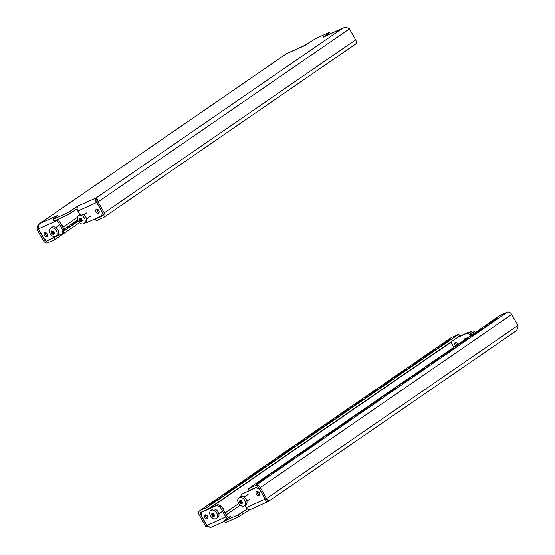<?xml version="1.0" encoding="UTF-8"?>
<svg xmlns="http://www.w3.org/2000/svg" width="555" height="555" viewBox="0 0 555 555"><rect width="100%" height="100%" fill="white"/><g stroke="black" fill="none" stroke-linecap="round" stroke-linejoin="round"><path stroke-width="0.83" d="M67.308 227.71L70.617 225.989L67.308 227.71M96.39 209.297A2.192 1.526 55.5 0 1 98.797 210.449A2.192 1.526 55.5 0 1 98.714 213.009A2.192 1.526 55.5 0 1 98.547 213.099A2.192 1.526 55.5 0 1 96.14 211.948A2.192 1.526 55.5 0 1 96.223 209.388A2.192 1.526 55.5 0 1 96.39 209.297M44.726 232.712A2.192 1.526 55.5 0 1 47.14 233.856A2.192 1.526 55.5 0 1 47.05 236.416A2.192 1.526 55.5 0 1 46.891 236.513A2.192 1.526 55.5 0 1 44.476 235.362A2.192 1.526 55.5 0 1 44.566 232.802A2.192 1.526 55.5 0 1 44.726 232.712M57.831 215.666L52.878 219.079L53.967 221.112L67.661 214.91L66.704 213.217L53.009 219.426M77.207 207.757L76.666 206.8L78.165 205.947L95.959 198.052C95.023 199.065 95.245 200.563 96.626 202.547L102.411 212.322M98.221 209.762L97.021 210.595M79.531 222.631L55.181 239.399L47.709 242.778A3.906 2.713 -124.5 0 1 43.304 240.53L37.06 229.541L38.302 228.979L44.546 239.961A1.949 1.353 -124.5 0 0 46.752 241.092L48.105 240.155M78.144 220.869L71.075 225.15L77.929 220.432M63.908 230.665L66.336 229L63.985 230.061M55.576 236.77L46.752 241.092M78.297 221.126L63.86 231.067M95.3 219.086L96.258 220.779L103.73 217.393A3.906 2.713 -124.5 0 0 104.021 217.227A3.906 2.713 -124.5 0 0 104.298 212.884L98.055 201.902L96.813 202.464L103.05 213.446A1.949 1.353 -124.5 0 1 102.918 215.618A1.949 1.353 -124.5 0 1 102.765 215.701L95.3 219.086L96.653 218.157M343.76 27.75L342.712 28.18C345.113 27.16 347.354 27.382 349.435 28.839L355.679 39.821A3.906 2.713 55.5 0 1 355.401 44.171L104.021 217.227M79.851 214.625L77.825 211.066A3.906 2.789 -114.4 0 1 78.22 206.092M77.145 208.819L67.661 214.91M66.704 213.217L70.305 211.177L71.262 212.87M76.666 206.8L70.305 211.177M323.496 37.06L342.712 28.18L95.959 198.052L96.917 199.745L96.813 202.464M323.419 36.921L329.781 32.544L329.649 32.197L315.955 38.406L304.438 45.524A3.906 2.789 -114.4 0 1 304.744 45.35A3.906 2.789 -114.4 0 1 305.423 45.177M96.847 199.869L96.924 200.591M58.254 219.169A1.949 1.394 65.6 0 0 58.441 219.579L64.061 229.465L63.638 232.85L62.479 233.641L62.902 230.263L64.061 229.465M62.479 233.641L47.418 240.468L44.109 238.782L38.489 228.896C37.816 226.586 38.295 224.768 39.939 223.443L57.678 215.402A3.906 2.789 65.6 0 0 56.936 216.283M56.985 219.745A3.906 2.789 65.6 0 0 57.29 220.377L62.902 230.263M103.147 213.633L102.973 215.021L101.815 215.819L102.245 212.433M85.921 222.215L86.753 222.645L101.815 215.819M99.151 212.405A2.192 1.526 55.5 0 1 97.368 211.268A2.192 1.526 55.5 0 1 96.945 209.193M47.494 235.82A2.192 1.526 55.5 0 1 45.711 234.682A2.192 1.526 55.5 0 1 45.281 232.607M39.509 223.7L286.588 53.606L304.744 45.35M343.108 27.965L325.286 36.04A3.906 2.789 65.6 0 0 324.973 36.221M37.06 229.541C36.81 226.891 37.775 224.858 39.939 223.443L39.467 223.734M349.435 28.839L98.055 201.902C97.513 199.384 96.813 198.1 95.959 198.052M96.82 202.415L77.825 211.066M329.649 32.197L330.489 33.682M330.44 33.709L329.781 32.544M55.181 239.399L54.217 237.706M397.213 386.578L400.523 384.858L397.213 386.578M411.664 376.623L414.973 374.902L411.664 376.623M368.305 406.475L371.614 404.755L368.305 406.475M382.756 396.527L386.065 394.806L382.756 396.527M455.024 346.771L458.333 345.05L455.024 346.771M469.481 336.823L472.791 335.102L469.481 336.823M426.122 366.675L429.431 364.954L426.122 366.675M440.573 356.726L443.882 355.006L440.573 356.726M281.579 466.179L284.888 464.459L281.579 466.179M296.037 456.231L299.346 454.51L296.037 456.231M339.396 426.379L342.706 424.658L339.396 426.379M353.847 416.423L357.156 414.71L353.847 416.423M310.488 446.275L313.797 444.562L310.488 446.275M324.946 436.327L328.255 434.607L324.946 436.327M350.531 407.731L353.84 406.01L350.531 407.731M364.982 397.782L368.291 396.062L364.982 397.782M321.623 427.634L324.932 425.914L321.623 427.634M336.073 417.679L339.382 415.966L336.073 417.679M408.348 367.93L411.657 366.21L408.348 367.93M422.799 357.975L426.108 356.261L422.799 357.975M379.44 387.827L382.749 386.113L379.44 387.827M393.89 377.879L397.2 376.158L393.89 377.879M234.897 487.339L238.206 485.618L234.897 487.339M249.355 477.383L252.664 475.663L249.355 477.383M292.714 447.531L296.023 445.811L292.714 447.531M307.172 437.583L310.481 435.862L307.172 437.583M263.805 467.435L267.115 465.714L263.805 467.435M278.263 457.487L281.572 455.766L278.263 457.487M269.931 474.858L266.622 476.579L269.931 474.858M223.249 496.017L219.94 497.738L223.249 496.017M483.932 326.874L487.241 325.154L483.932 326.874M437.25 348.027L440.559 346.306L437.25 348.027M207.23 518.765A2.192 1.526 55.5 0 1 204.823 517.614A2.192 1.526 55.5 0 1 204.906 515.054A2.192 1.526 55.5 0 1 205.073 514.964A2.192 1.526 55.5 0 1 207.48 516.115A2.192 1.526 55.5 0 1 207.397 518.675A2.192 1.526 55.5 0 1 207.23 518.765M207.834 518.072A2.192 1.526 55.5 0 1 206.051 516.934A2.192 1.526 55.5 0 1 205.621 514.86M258.894 495.351A2.192 1.526 55.5 0 1 256.479 494.2A2.192 1.526 55.5 0 1 256.57 491.64A2.192 1.526 55.5 0 1 256.729 491.55A2.192 1.526 55.5 0 1 259.143 492.701A2.192 1.526 55.5 0 1 259.053 495.261A2.192 1.526 55.5 0 1 258.894 495.351M259.497 494.658A2.192 1.526 55.5 0 1 257.714 493.52A2.192 1.526 55.5 0 1 257.284 491.446M221.334 506.313L220.175 507.11L216.866 505.418L218.025 504.62L221.334 506.313L226.946 516.199A1.949 1.394 65.6 0 0 228.91 517.184A1.949 1.394 65.6 0 0 229.062 517.093L230.623 516.386L224.262 520.763L224.393 521.11L238.088 514.908L247.357 508.963M456.779 345.238A2.192 1.526 55.5 0 1 455.849 342.595M455.62 346.036A2.192 1.526 55.5 0 1 455.128 342.789A2.192 1.526 55.5 0 1 455.294 342.699A2.192 1.526 55.5 0 1 457.979 344.405M389.013 392.836L396.242 387.862L393.752 388.993L386.53 393.967L389.013 392.836M403.471 382.888L410.7 377.913L408.209 379.044L400.981 384.018L403.471 382.888M360.112 412.74L367.334 407.765L364.843 408.896L357.621 413.87L360.112 412.74M374.563 402.791L381.791 397.817L379.301 398.941L372.072 403.915L374.563 402.791M446.831 353.036L454.059 348.061L451.569 349.192L444.34 354.166L446.831 353.036M461.288 343.087L468.51 338.113L466.02 339.237L458.798 344.211L461.288 343.087M417.922 372.939L425.151 367.965L422.66 369.089L415.431 374.063L417.922 372.939M432.38 362.984L439.602 358.01L437.118 359.14L429.889 364.115L432.38 362.984M273.386 472.444L280.615 467.47L278.124 468.593L270.896 473.575L273.386 472.444M287.837 462.495L295.066 457.521L292.575 458.645L285.353 463.619L287.837 462.495M331.203 432.643L338.425 427.669L335.942 428.793L328.713 433.767L331.203 432.643M345.654 422.688L352.883 417.714L350.392 418.845L343.163 423.819L345.654 422.688M302.295 452.54L309.524 447.566L307.033 448.697L299.804 453.671L302.295 452.54M316.745 442.592L323.974 437.617L321.484 438.748L314.255 443.723L316.745 442.592M475.739 333.139L482.968 328.158L480.477 329.288L473.248 334.263L475.739 333.139M515.061 331.557C517.225 330.142 518.19 328.109 517.94 325.459L511.696 314.47A3.906 2.713 55.5 0 0 507.291 312.222L499.819 315.608L248.439 488.664L255.91 485.278A3.906 2.713 -124.5 0 1 260.323 487.533L266.56 498.522L265.318 499.084L259.074 488.095A1.949 1.353 -124.5 0 0 256.868 486.971L249.403 490.356L248.439 488.664M490.19 323.183L497.419 318.209L494.928 319.34L487.706 324.314L490.19 323.183M263.667 478.549L266.157 477.418L258.935 482.392L256.445 483.523L263.667 478.549L263.909 478.965M200.57 514.61A1.949 1.353 -124.5 0 1 200.702 512.438A1.949 1.353 -124.5 0 1 200.854 512.355L208.319 508.97L207.362 507.284L199.89 510.669A3.906 2.713 -124.5 0 0 199.599 510.836A3.906 2.713 -124.5 0 0 199.321 515.179L205.565 526.161L206.807 525.599L200.57 514.61L201.597 513.902M220.175 507.11L225.795 516.996A3.906 2.789 65.6 0 0 227.328 518.654M224.393 521.11L225.351 522.803L239.045 516.601L238.088 514.908M249.577 509.823L239.045 516.601M212.287 526.82C210.414 527.75 208.652 527.312 206.994 525.516L201.375 515.63L201.805 512.244L218.025 504.62M259.678 489.163L265.13 499.167C266.081 501.283 267.135 502.039 268.301 501.436L250.256 509.65A3.906 2.789 -114.4 0 1 246.33 507.686L245.026 505.39M216.866 505.418L201.805 512.244M259.511 489.281L256.202 487.588L241.141 494.415L240.877 496.503M256.202 487.588L257.236 486.881M257.152 486.888L241.141 494.415M257.575 486.908L258.47 487.359M471.556 334.048L470.397 334.845L467.088 333.153L468.247 332.355L471.556 334.048L471.972 334.776M470.397 334.845L470.813 335.574M468.247 332.355L458.347 336.843M467.088 333.153L457.188 337.641M451.86 341.311L451.603 343.365L453.823 347.27M268.412 501.394L267.344 499.743L265.318 499.084M268.301 501.436C268.932 501.082 268.349 500.111 266.56 498.522L517.94 325.459M205.565 526.161L211.24 527.25M246.33 507.686L265.297 499.049M241.689 512.869L242.646 514.561M199.599 510.836L450.979 337.773A3.906 2.713 55.5 0 1 451.27 337.606L458.742 334.221L459.7 335.914L208.319 508.97M361.527 400.197L354.298 405.171L356.789 404.047L364.018 399.066L361.527 400.197L361.763 400.62M375.978 390.248L368.756 395.222L371.239 394.092L378.468 389.117L375.978 390.248L376.221 390.664M332.618 420.1L325.39 425.075L327.88 423.944L335.109 418.969L332.618 420.1L332.854 420.517M347.069 410.145L339.847 415.126L342.338 413.995L349.56 409.021L347.069 410.145L347.312 410.568M419.344 360.396L412.115 365.37L414.606 364.24L421.828 359.265L419.344 360.396L419.58 360.819M433.795 350.448L426.566 355.422L429.057 354.291L436.285 349.317L433.795 350.448L434.031 350.864M390.436 380.293L383.207 385.274L385.697 384.143L392.926 379.169L390.436 380.293L390.671 380.716M404.886 370.345L397.658 375.319L400.148 374.195L407.377 369.221L404.886 370.345L405.129 370.768M245.893 479.804L238.671 484.779L241.161 483.648L248.383 478.674L245.893 479.804L246.136 480.221M260.35 469.849L253.122 474.823L255.612 473.699L262.841 468.725L260.35 469.849L260.586 470.272M231.442 489.753L224.213 494.727L226.704 493.596L233.932 488.622L231.442 489.753L231.678 490.176M303.71 439.997L296.481 444.978L298.972 443.847L306.2 438.873L303.71 439.997L303.953 440.42M318.168 430.049L310.939 435.023L313.429 433.899L320.651 428.918L318.168 430.049L318.403 430.472M274.801 459.901L267.579 464.875L270.063 463.751L277.292 458.77L274.801 459.901L275.044 460.324M289.259 449.952L282.03 454.927L284.521 453.796L291.75 448.822L289.259 449.952L289.495 450.369M212.253 503.552L209.762 504.675L216.991 499.701L219.475 498.577L212.253 503.552M448.246 340.493L441.024 345.467L443.514 344.343L450.736 339.369L448.246 340.493L448.489 340.916M207.362 507.284L458.742 334.221M495.171 319.756L494.928 319.34M217.227 500.124L216.991 499.701M480.713 329.712L480.477 329.288M321.727 439.165L321.484 438.748M307.269 449.12L307.033 448.697M350.628 419.268L350.392 418.845M336.177 429.216L335.942 428.793M292.818 459.068L292.575 458.645M278.36 469.017L278.124 468.593M437.354 359.564L437.118 359.14M422.903 369.512L422.66 369.089M466.262 339.66L466.02 339.237M451.805 349.608L451.569 349.192M379.537 399.364L379.301 398.941M365.086 409.312L364.843 408.896M408.445 379.46L408.209 379.044M393.994 389.416L393.752 388.993M61.654 224.976L62.438 225.115L62.701 227.071M60.897 225.032L62.139 225.372L62.07 225.989M53.773 234.557L53.523 234.515A9.941 6.584 -155.8 0 1 52.898 234.092L52.663 234.037A9.941 0.881 150.4 0 1 52.232 234.217L51.858 233.912A9.941 5.703 -77.1 0 1 51.719 233.273L51.573 233.017A9.941 6.584 -155.8 0 1 51.067 232.517L51.011 232.066A9.941 0.881 -29.6 0 0 51.435 231.886L51.525 231.685A9.941 5.703 -77.1 0 1 51.504 230.963L51.83 230.818A9.941 6.584 24.2 0 0 52.336 231.317L52.572 231.373A9.941 0.881 -29.6 0 0 53.114 231.109L53.488 231.421A9.941 5.703 102.9 0 0 53.516 232.143L53.662 232.392A9.941 6.584 24.2 0 0 54.286 232.816L54.334 233.267A9.941 0.881 150.4 0 1 53.793 233.523L53.703 233.724A9.941 5.703 102.9 0 0 53.842 234.37L53.842 234.37M56.062 236.257L57.512 235.258A4.877 3.392 -124.5 0 0 57.859 229.832A4.877 3.392 -124.5 0 0 51.976 227.224L50.533 228.216A4.877 3.392 -124.5 0 0 50.186 233.648A4.877 3.392 -124.5 0 0 56.062 236.257A4.877 3.392 -124.5 0 0 56.409 230.825A4.877 3.392 -124.5 0 0 50.533 228.216M54.286 232.816L54.383 233.232M53.773 233.537L54.446 233.072L53.703 233.724M52.614 231.352L51.067 232.517L51.011 232.066M51.476 231.858L52.219 231.206M52.669 231.414L53.467 232.809L54.362 232.885M81.779 221.861L81.529 221.82A9.941 6.584 -155.8 0 1 80.905 221.396L80.669 221.348A9.941 0.881 150.4 0 1 80.246 221.528L79.865 221.216A9.941 5.703 -77.1 0 1 79.726 220.578L79.58 220.328A9.941 6.584 -155.8 0 1 79.074 219.822L79.018 219.371A9.941 0.881 -29.6 0 0 79.448 219.19L79.538 218.989A9.941 5.703 -77.1 0 1 79.511 218.268L79.837 218.122A9.941 6.584 24.2 0 0 80.343 218.621L80.579 218.677A9.941 0.881 -29.6 0 0 81.12 218.42L81.502 218.725A9.941 5.703 102.9 0 0 81.523 219.447L81.668 219.697A9.941 6.584 24.2 0 0 82.293 220.12L82.348 220.571A9.941 0.881 150.4 0 1 81.8 220.834L81.717 221.036A9.941 5.703 102.9 0 0 81.856 221.674L81.856 221.674M84.076 223.561L85.519 222.569A4.877 3.392 -124.5 0 0 85.865 217.137A4.877 3.392 -124.5 0 0 79.989 214.528L78.539 215.527A4.877 3.392 -124.5 0 0 78.193 220.952A4.877 3.392 -124.5 0 0 84.076 223.561A4.877 3.392 -124.5 0 0 84.422 218.129A4.877 3.392 -124.5 0 0 78.539 215.527M82.293 220.12L82.39 220.543M81.779 220.848L82.452 220.384L81.717 221.036M80.621 218.656L79.074 219.822L79.018 219.371M79.448 219.19L80.225 218.517M80.683 218.719L81.474 220.113L82.369 220.189M469.079 332.785A4.877 3.392 55.5 0 1 469.481 332.438L470.924 331.439A4.877 3.392 55.5 0 1 475.469 332.369M467.171 338.085L464.577 338.834M464.438 338.869L464.23 340.111M471.66 334.228A2.442 1.693 55.5 0 1 472.458 334.443M469.481 332.438A4.877 3.392 55.5 0 1 474.025 333.361M464.826 339.695L464.181 339.445M211.954 513.007L212.17 513.07A9.941 6.584 24.2 0 0 212.676 513.569L212.912 513.625A9.941 0.881 -29.6 0 0 213.453 513.368L213.835 513.673A9.941 5.703 102.9 0 0 213.855 514.395L214.001 514.645A9.941 6.584 24.2 0 0 214.625 515.068L214.681 515.519A9.941 0.881 150.4 0 1 214.14 515.782L214.05 515.977A9.941 5.703 102.9 0 0 214.188 516.622L213.862 516.767A9.941 6.584 -155.8 0 1 213.238 516.344L213.002 516.296A9.941 0.881 150.4 0 1 212.579 516.476L212.197 516.164A9.941 5.703 -77.1 0 1 212.059 515.526L211.913 515.269A9.941 6.584 -155.8 0 1 211.406 514.769L211.351 514.318A9.941 0.881 -29.6 0 0 211.781 514.138L211.871 513.937A9.941 5.703 -77.1 0 1 211.844 513.215L212.121 513.028M216.408 518.509L217.851 517.51A4.877 3.392 -124.5 0 0 218.198 512.085A4.877 3.392 -124.5 0 0 212.322 509.476L210.872 510.468A4.877 3.392 -124.5 0 0 210.525 515.9A4.877 3.392 -124.5 0 0 216.408 518.509A4.877 3.392 -124.5 0 0 216.755 513.077A4.877 3.392 -124.5 0 0 210.872 510.468M212.953 513.604L211.406 514.769L211.351 514.318M211.781 514.138L212.565 513.465M222.895 509.06L223.464 509.809L223.651 509.31M214.625 515.068L214.723 515.491M214.112 515.796L214.785 515.331L214.05 515.977M213.016 513.666L213.807 515.061L214.702 515.137M222.076 507.624L223.721 509.233M239.961 500.312L240.176 500.381A9.941 6.584 24.2 0 0 240.69 500.881L240.919 500.929A9.941 0.881 -29.6 0 0 241.467 500.672L241.841 500.978A9.941 5.703 102.9 0 0 241.869 501.699L242.008 501.956A9.941 6.584 24.2 0 0 242.632 502.372L242.688 502.83A9.941 0.881 150.4 0 1 242.147 503.087L242.056 503.288A9.941 5.703 102.9 0 0 242.195 503.926L241.869 504.072A9.941 6.584 -155.8 0 1 241.245 503.656L241.016 503.6A9.941 0.881 150.4 0 1 240.586 503.78L240.211 503.475A9.941 5.703 -77.1 0 1 240.072 502.83L239.926 502.58A9.941 6.584 -155.8 0 1 239.413 502.081L239.365 501.623A9.941 0.881 -29.6 0 0 239.788 501.442L239.878 501.241A9.941 5.703 -77.1 0 1 239.857 500.527L240.128 500.333M244.415 505.813L245.858 504.821A4.877 3.392 -124.5 0 0 246.205 499.389A4.877 3.392 -124.5 0 0 240.329 496.781L238.886 497.779A4.877 3.392 -124.5 0 0 238.539 503.205A4.877 3.392 -124.5 0 0 244.415 505.813A4.877 3.392 -124.5 0 0 244.762 500.388A4.877 3.392 -124.5 0 0 238.886 497.779M240.967 500.908L239.413 502.081L239.365 501.623M239.829 501.422L240.572 500.77M242.632 502.372L242.736 502.795M242.119 503.101L242.799 502.636L242.056 503.288M241.023 500.971L241.814 502.365L242.715 502.441M63.943 229.257L77.679 219.801M104.298 212.884L355.679 39.821M77.45 217.31L62.861 227.356M45.343 239.413L44.546 239.961M39.939 223.443L286.699 53.564L304.515 45.663M38.489 228.896L57.29 220.377M507.291 312.222L255.91 485.278M209.401 508.533L451.819 341.637M238.775 503.593L225.122 512.986M511.696 314.47L260.323 487.533M226.204 514.887L240.259 505.21M257.569 493.298L258.907 492.375M229.215 517.357L228.743 517.239M225.795 516.996L206.994 525.516M248.765 509.747L249.008 510.177M199.89 510.669L451.27 337.606M62.077 225.975L62.486 225.254M54.439 233.031L52.898 234.092M52.663 234.037L54.328 232.892M53.842 233.114L52.232 234.217M53.384 232.129L51.719 233.273M51.858 233.912L53.467 232.809M51.573 233.017L53.238 231.872M82.445 220.335L80.905 221.396M80.669 221.348L82.334 220.203M81.849 220.418L80.246 221.528M81.391 219.433L79.726 220.578M79.865 221.216L81.474 220.113M79.58 220.328L81.245 219.176M79.469 219.183L80.315 218.594L79.483 219.163M465.583 338.377L464.486 339.424M214.785 515.283L213.238 516.344M213.002 516.296L214.667 515.144M214.181 515.366L212.579 516.476M213.724 514.381L212.059 515.526M212.197 516.164L213.807 515.061M211.913 515.269L213.578 514.124M222.888 509.053L223.596 508.859M242.792 502.587L241.245 503.656M241.016 503.6L242.681 502.455M242.195 502.67L240.586 503.78M241.737 501.685L240.072 502.83M240.211 503.475L241.814 502.365M239.926 502.58L241.591 501.436M96.903 200.306L96.626 199.224M211.892 527.035L224.511 521.318M267.642 500.263L266.726 499.618M515.533 331.266L268.426 501.387M58.539 225.67L55.778 227.571M62.16 224.928L61.508 224.969M86.545 212.974L83.784 214.875M90.562 216.131L86.552 218.892M221.646 511.939L218.885 513.84M249.653 499.243L246.899 501.144M248.141 494.366L244.131 497.127"/></g></svg>
